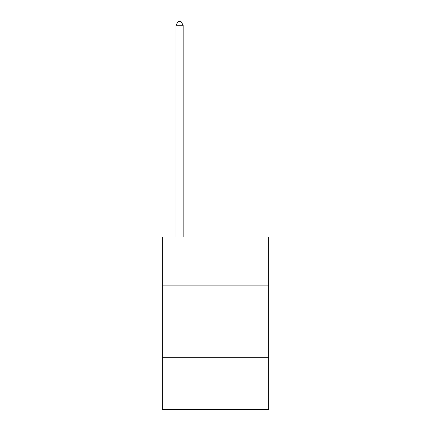 <?xml version="1.0" encoding="UTF-8"?>
<svg xmlns="http://www.w3.org/2000/svg" width="431" height="431" viewBox="0 0 431 431"><rect width="100%" height="100%" fill="white"/><g stroke="black" fill="none" stroke-linecap="round" stroke-linejoin="round"><path stroke-width="0.65" d="M268.658 285.898L268.658 237.05L162.342 237.05L162.342 285.898L268.658 285.898L268.658 409.45L162.342 409.45L162.342 285.898M268.658 357.73L162.342 357.73M183.175 237.05L183.175 25.284L175.993 25.284L175.993 237.05M175.993 25.284L178.148 21.55L181.02 21.55L183.175 25.284"/></g></svg>
